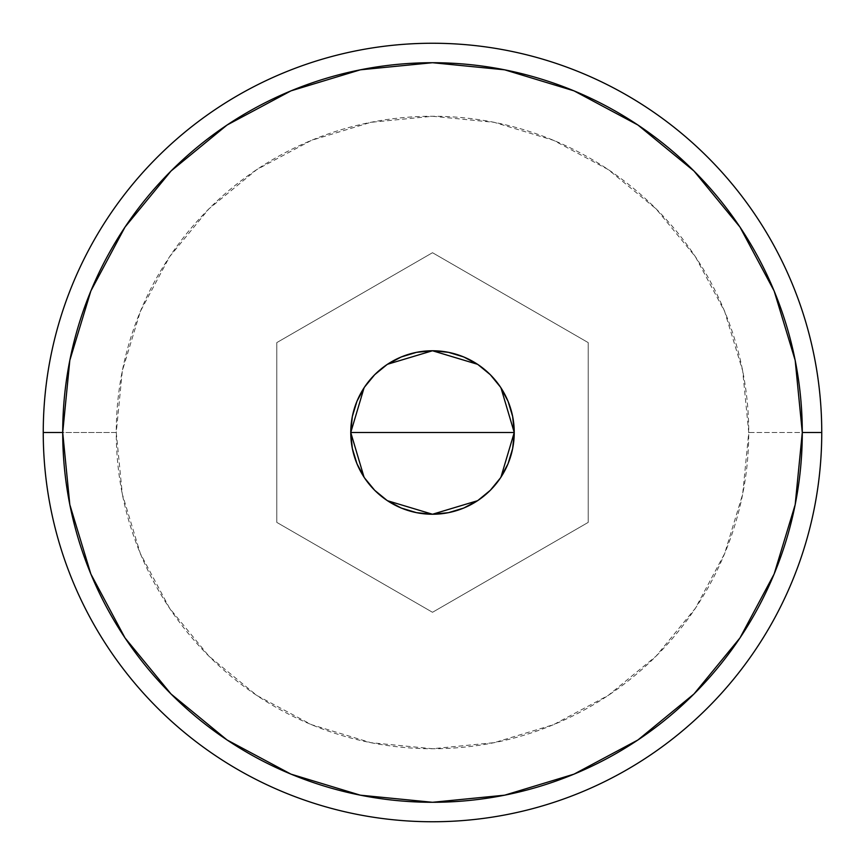 <?xml version="1.0" encoding="UTF-8"?>
<svg xmlns="http://www.w3.org/2000/svg" width="865" height="865" viewBox="0 0 865 865"><rect width="100%" height="100%" fill="white"/><g stroke="black" fill="none" stroke-linecap="round" stroke-linejoin="round"><path stroke-width="0.65" stroke-dasharray="4.33 3.24" d="M350.757 432.5A81.742 81.742 0 0 0 432.5 514.243A81.742 81.742 0 0 0 514.243 432.5A81.742 81.742 0 0 0 432.5 350.757A81.742 81.742 0 0 0 350.757 432.5M500.921 477.231L499.959 478.669M491.136 489.46L489.536 491.061M478.453 500.1L477.545 500.716M387.466 500.716L386.666 500.186M375.464 491.061L373.907 489.493M365.041 478.669L364.035 477.156M821.75 432.5L748.744 432.5A316.244 316.244 0 0 0 432.5 116.256A316.244 316.244 0 0 0 116.256 432.5L43.25 432.5A389.25 389.25 0 0 1 432.5 43.25A389.25 389.25 0 0 1 821.75 432.5A389.25 389.25 0 0 0 432.5 43.25A389.25 389.25 0 0 0 43.25 432.5A389.25 389.25 0 0 0 432.5 821.75A389.25 389.25 0 0 0 821.75 432.5A389.25 389.25 0 0 1 432.5 821.75A389.25 389.25 0 0 1 43.25 432.5L116.256 432.5L122.333 370.804L140.335 311.476L169.551 256.808L208.887 208.887L256.808 169.551L311.476 140.335L370.804 122.333L432.5 116.256L494.196 122.333L553.524 140.335L608.192 169.551L656.113 208.887L695.449 256.808L724.665 311.476L742.667 370.804L748.744 432.5L742.667 494.196L724.665 553.524L695.449 608.192L656.113 656.113L608.192 695.449L553.524 724.665L494.196 742.667L432.5 748.744L370.804 742.667L311.476 724.665L256.808 695.449L208.887 656.113L169.551 608.192L140.335 553.524L122.333 494.196L116.256 432.5A316.244 316.244 0 0 0 432.5 748.744A316.244 316.244 0 0 0 748.744 432.5L821.75 432.5M432.5 252.71L276.8 342.605L276.8 522.395L432.5 612.29L588.2 522.395L588.2 342.605L432.5 252.71L276.8 342.605L432.5 252.71L588.2 342.605L588.2 522.395L432.5 612.29L276.8 522.395L276.8 342.605L276.8 522.395L432.5 612.29L588.2 522.395L588.2 342.605L432.5 252.71L588.2 342.605L588.2 522.395L432.5 612.29L276.8 522.395L276.8 342.605L432.5 252.71M364.079 387.769L365.041 386.331M373.875 375.54L375.464 373.94M386.568 364.889L387.455 364.284M477.534 364.284L478.334 364.814M489.536 373.94L491.093 375.507M499.959 386.331L500.965 387.844"/><path stroke-width="1.3" d="M364.035 477.156L350.757 432.5L352.325 416.552L356.975 401.219L364.533 387.088L374.696 374.696L387.088 364.533L401.219 356.975L416.552 352.325L432.5 350.757L448.448 352.325L463.781 356.975L477.913 364.533L490.304 374.696L500.467 387.088L508.025 401.219L512.675 416.552L514.243 432.5A81.742 81.742 0 0 1 432.5 514.243A81.742 81.742 0 0 1 350.757 432.5L514.243 432.5L500.921 477.231M499.959 478.669L491.136 489.46M489.536 491.061L478.453 500.1M477.545 500.716L432.5 514.243L387.466 500.716M386.666 500.186L375.464 491.061M373.907 489.493L365.041 478.669M43.25 432.5L62.713 432.5A369.788 369.788 0 0 1 432.5 62.713A369.788 369.788 0 0 1 802.288 432.5L821.75 432.5A389.25 389.25 0 0 0 432.5 43.25A389.25 389.25 0 0 0 43.25 432.5A389.25 389.25 0 0 1 432.5 43.25A389.25 389.25 0 0 1 821.75 432.5A389.25 389.25 0 0 1 432.5 821.75A389.25 389.25 0 0 1 43.25 432.5A389.25 389.25 0 0 0 432.5 821.75A389.25 389.25 0 0 0 821.75 432.5L802.288 432.5L795.184 360.359L774.143 290.986L739.964 227.052L693.979 171.021L637.948 125.036L574.014 90.857L504.641 69.816L432.5 62.713L360.359 69.816L290.986 90.857L227.052 125.036L171.021 171.021L125.036 227.052L90.857 290.986L69.816 360.359L62.713 432.5L69.816 504.641L90.857 574.014L125.036 637.948L171.021 693.979L227.052 739.964L290.986 774.143L360.359 795.184L432.5 802.288L504.641 795.184L574.014 774.143L637.948 739.964L693.979 693.979L739.964 637.948L774.143 574.014L795.184 504.641L802.288 432.5A369.788 369.788 0 0 1 432.5 802.288A369.788 369.788 0 0 1 62.713 432.5L43.25 432.5M500.965 387.844L514.243 432.5L512.675 448.448L508.025 463.781L500.467 477.913L490.304 490.304L477.913 500.467L463.781 508.025L448.448 512.675L432.5 514.243L416.552 512.675L401.219 508.025L387.088 500.467L374.696 490.304L364.533 477.913L356.975 463.781L352.325 448.448L350.757 432.5L364.079 387.769M432.5 432.5L350.757 432.5A81.742 81.742 0 0 1 432.5 350.757A81.742 81.742 0 0 1 514.243 432.5L432.5 432.5M365.041 386.331L373.875 375.54M375.464 373.94L386.568 364.889M387.455 364.284L432.5 350.757L477.534 364.284M478.334 364.814L489.536 373.94M491.093 375.507L499.959 386.331"/></g></svg>
